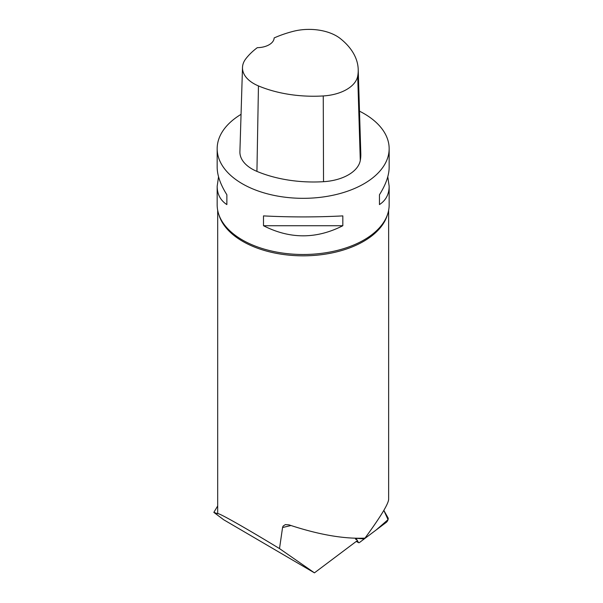 <?xml version="1.0" encoding="UTF-8"?>
<svg xmlns="http://www.w3.org/2000/svg" width="603" height="603" viewBox="0 0 603 603"><rect width="100%" height="100%" fill="white"/><g stroke="black" fill="none" stroke-linecap="round" stroke-linejoin="round"><path stroke-width="0.9" d="M356.072 538.283L358.438 542.474A2.729 1.108 117.6 0 0 358.642 542.685A2.729 1.108 117.6 0 0 359.576 542.436L386.297 522.356A2.729 1.108 117.6 0 0 387.857 520.148A2.729 1.108 117.6 0 0 388.098 517.969L383.825 510.394L388.038 519.643L376.28 529.886L364.227 538.939L356.072 538.283M217.683 505.955L213.846 512.377L223.728 519.778L314.442 572.85L357.375 540.59M314.442 572.85L279.506 548.587C243.695 526.834 217.231 511.917 217.683 513.733L213.846 512.377M355.966 539.572L355.227 538.26M279.506 548.587L282.566 527.527L290.963 525.522M388.641 210.281L388.641 499.39C388.302 504.138 380.418 517.05 364.996 538.125C343.823 539.067 318.482 534.642 288.988 524.859L285.355 524.595L283.101 526.095L282.566 527.527M387.782 176.762L389.154 186.252L389.154 204.847A85.995 49.65 180 0 1 382.302 224.271A85.995 49.65 180 0 1 253.448 245.361A85.995 49.65 180 0 1 224.022 224.271A85.995 49.65 180 0 1 217.17 204.847L217.17 186.252L218.542 176.762M359.494 111.171A85.995 49.65 180 0 1 363.971 113.575A85.995 49.65 180 0 1 389.154 148.677A85.995 49.65 180 0 1 303.158 198.327A85.995 49.65 180 0 1 217.17 148.677A85.995 49.65 180 0 1 241.057 114.336M263.496 225.726L263.496 215.897C289.937 217.261 316.387 217.261 342.828 215.897L342.828 225.726C316.387 239.187 289.937 239.187 263.496 225.726L342.828 225.726M389.154 186.252C389.093 194.302 385.86 200.415 379.46 204.583L379.46 194.754C385.86 184.548 389.093 175.39 389.154 167.28L389.154 148.677M217.17 148.677L217.17 167.28C217.231 175.39 220.464 184.548 226.864 194.754L226.864 204.583C220.464 200.415 217.231 194.302 217.17 186.252M358.212 69.42L360.805 153.652A96.314 55.604 180 0 1 360.285 160.504A41.275 23.834 180 0 1 323.532 181.691A96.314 55.604 180 0 1 256.931 171.388A41.275 23.834 180 0 1 239.904 151.677L242.496 67.446A38.682 22.334 180 0 1 245.82 58.785A93.721 54.112 180 0 1 257.3 47.667A17.201 9.927 180 0 0 274.146 37.936A93.721 54.112 180 0 1 293.299 31.326A38.682 22.334 180 0 1 340.371 38.607A93.721 54.112 180 0 1 358.212 69.42A93.721 54.112 180 0 1 357.707 76.091A38.682 22.334 180 0 1 323.261 95.945A93.721 54.112 180 0 1 258.453 85.92A38.682 22.334 180 0 1 242.496 67.446M379.46 194.754L379.46 204.583M226.864 204.583L226.864 194.754M356.335 541.373L358.438 542.474M387.443 214.698A85.475 49.348 180 0 1 253.742 246.748A85.475 49.348 180 0 1 218.881 214.698M357.707 76.091L360.285 160.504M323.261 95.945L323.532 181.691M258.453 85.92L256.931 171.388M356.252 541.434L358.642 542.685M217.683 210.281L217.683 513.733"/></g></svg>
